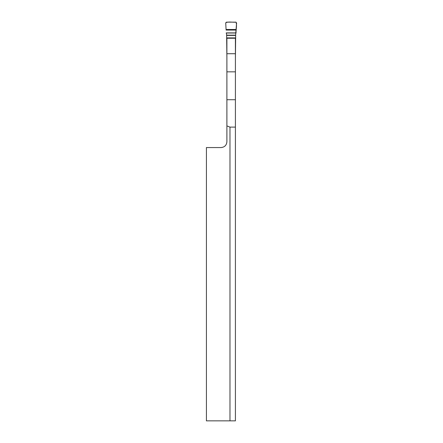 <?xml version="1.0" encoding="UTF-8"?>
<svg xmlns="http://www.w3.org/2000/svg" width="443" height="443" viewBox="0 0 443 443"><rect width="100%" height="100%" fill="white"/><g stroke="black" fill="none" stroke-linecap="round" stroke-linejoin="round"><path stroke-width="0.66" d="M235.41 99.714L235.41 420.85L206.416 420.85L206.416 147.558L221.096 147.558C224.607 147.209 226.545 145.276 226.894 141.76L226.894 38.236L235.41 38.236L235.41 99.714L226.894 99.714M226.894 125.917L229.972 127.113L235.41 127.113M229.972 127.113L229.972 420.85M236.235 29.498L226.068 29.498L225.72 22.942L226.428 22.15L235.875 22.15L236.584 22.942L235.682 34.482L235.41 58.033M226.894 58.033L226.622 34.482L226.251 32.887L236.053 32.887C235.886 29.271 237.105 25.611 236.025 22.167C232.702 22.527 228.461 21.347 225.72 22.792L226.068 29.498M226.894 71.838L235.41 71.838M226.894 53.719L235.41 53.719M235.682 35.169L226.622 35.169M235.682 35.412L226.622 35.412M235.682 37.904L226.622 37.904M235.682 38.236L226.622 38.236M236.213 30.058L226.091 30.058M236.053 32.887L226.251 32.887M236.041 33.015L226.262 33.015"/></g></svg>
